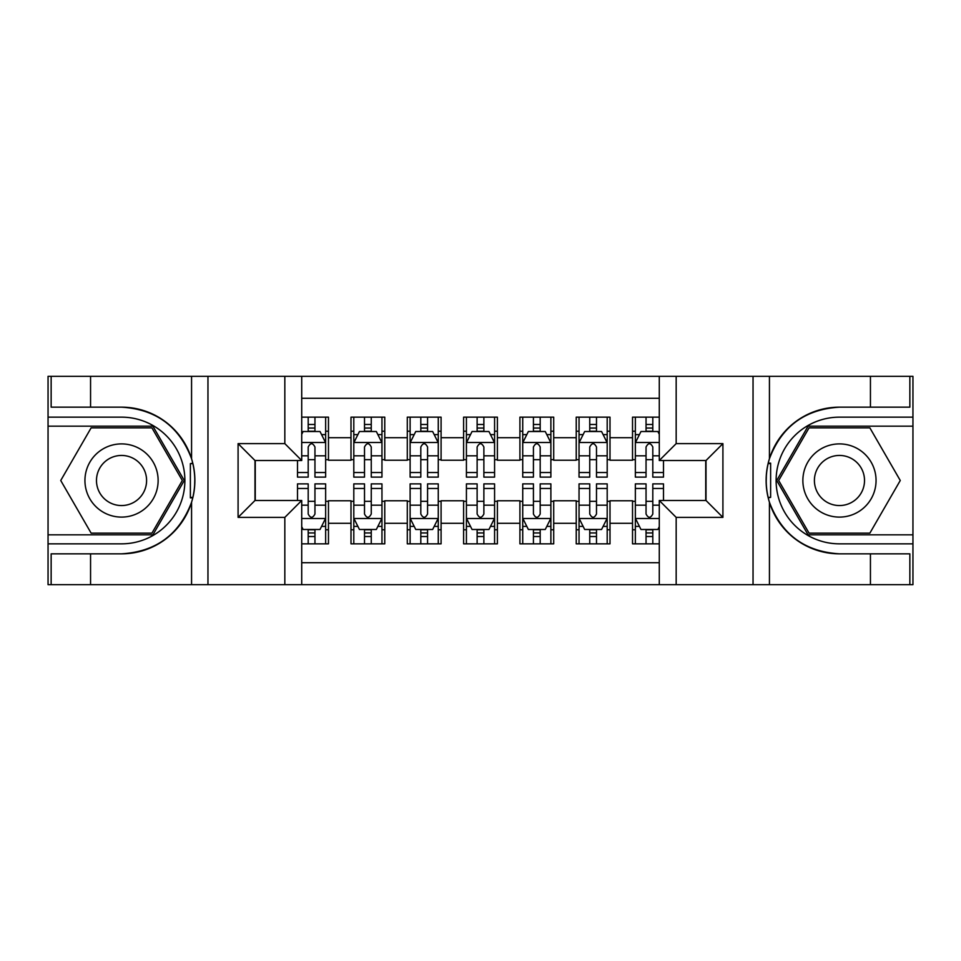 <?xml version="1.0" encoding="UTF-8"?>
<svg xmlns="http://www.w3.org/2000/svg" width="961" height="961" viewBox="0 0 961 961"><rect width="100%" height="100%" fill="white"/><g stroke="black" fill="none" stroke-linecap="round" stroke-linejoin="round"><path stroke-width="1.44" d="M301.718 584.672L659.282 584.672L659.282 500.489L706.011 500.489L706.011 460.511L659.282 460.511L659.282 376.328L301.718 376.328L301.718 460.511L254.989 460.511L254.989 500.489L301.718 500.489L301.718 584.672L90.562 584.672L90.562 553.836L121.53 553.836A73.336 73.336 0 0 0 191.563 502.279C195.864 487.78 195.864 473.256 191.563 458.721A73.336 73.336 0 0 0 121.53 407.164L90.562 407.164L90.562 376.328L48.05 376.328L48.05 534.833L152.907 534.833L184.272 480.5L152.907 426.167L48.05 426.167M659.282 417.158L632.53 417.158L632.53 437.711L610.007 437.711L610.007 460.235L632.53 460.235L632.53 437.711M610.007 437.711L610.007 417.158L576.228 417.158L576.228 437.711L553.704 437.711L553.704 460.235L576.228 460.235L576.228 437.711M553.704 437.711L553.704 417.158L519.913 417.158L519.913 437.711L497.39 437.711L497.39 460.235L519.913 460.235L519.913 437.711M497.39 437.711L497.39 417.158L463.61 417.158L463.61 437.711L441.087 437.711L441.087 460.235L463.61 460.235L463.61 437.711M441.087 437.711L441.087 417.158L407.296 417.158L407.296 437.711L384.772 437.711L384.772 460.235L407.296 460.235L407.296 437.711M384.772 437.711L384.772 417.158L350.993 417.158L350.993 460.235L328.47 460.235L328.47 417.158L301.718 417.158M301.718 543.842L328.47 543.842L328.47 500.777L350.993 500.777L350.993 543.842L384.772 543.842L384.772 500.777L407.296 500.777L407.296 523.301L384.772 523.301M407.296 523.301L407.296 543.842L441.087 543.842L441.087 500.777L463.61 500.777L463.61 523.301L441.087 523.301M463.61 523.301L463.61 543.842L497.39 543.842L497.39 500.777L519.913 500.777L519.913 523.301L497.39 523.301M519.913 523.301L519.913 543.842L553.704 543.842L553.704 500.777L576.228 500.777L576.228 523.301L553.704 523.301M576.228 523.301L576.228 543.842L610.007 543.842L610.007 500.777L632.53 500.777L632.53 523.301L610.007 523.301M659.282 398.286L301.718 398.286M301.718 562.714L659.282 562.714M632.53 523.301L632.53 543.842L659.282 543.842M255.266 460.511L255.266 500.489M705.734 500.489L705.734 460.511M308.193 431.225L314.956 431.225M325.647 431.225L328.47 431.225M308.193 459.67L314.956 459.67M325.647 459.67L328.47 459.67M308.193 501.33L314.956 501.33M325.647 501.33L328.47 501.33M308.193 529.775L314.956 529.775M325.647 529.775L328.47 529.775M350.993 459.67L353.804 459.67M364.507 459.67L371.258 459.67M381.961 459.67L384.772 459.67M350.993 431.225L353.804 431.225M364.507 431.225L371.258 431.225M381.961 431.225L384.772 431.225M350.993 501.33L353.804 501.33M364.507 501.33L371.258 501.33M381.961 501.33L384.772 501.33M350.993 529.775L353.804 529.775M364.507 529.775L371.258 529.775M381.961 529.775L384.772 529.775M407.296 501.33L410.119 501.33M420.81 501.33L427.573 501.33M438.264 501.33L441.087 501.33M407.296 529.775L410.119 529.775M420.81 529.775L427.573 529.775M438.264 529.775L441.087 529.775M407.296 431.225L410.119 431.225M420.81 431.225L427.573 431.225M438.264 431.225L441.087 431.225M407.296 459.67L410.119 459.67M420.81 459.67L427.573 459.67M438.264 459.67L441.087 459.67M463.61 501.33L466.421 501.33M477.124 501.33L483.876 501.33M494.579 501.33L497.39 501.33M463.61 529.775L466.421 529.775M477.124 529.775L483.876 529.775M494.579 529.775L497.39 529.775M463.61 431.225L466.421 431.225M477.124 431.225L483.876 431.225M494.579 431.225L497.39 431.225M463.61 459.67L466.421 459.67M477.124 459.67L483.876 459.67M494.579 459.67L497.39 459.67M519.913 501.33L522.736 501.33M533.427 501.33L540.19 501.33M550.881 501.33L553.704 501.33M519.913 529.775L522.736 529.775M533.427 529.775L540.19 529.775M550.881 529.775L553.704 529.775M519.913 431.225L522.736 431.225M533.427 431.225L540.19 431.225M550.881 431.225L553.704 431.225M519.913 459.67L522.736 459.67M533.427 459.67L540.19 459.67M550.881 459.67L553.704 459.67M576.228 501.33L579.039 501.33M589.742 501.33L596.493 501.33M607.196 501.33L610.007 501.33M576.228 529.775L579.039 529.775M589.742 529.775L596.493 529.775M607.196 529.775L610.007 529.775M576.228 431.225L579.039 431.225M589.742 431.225L596.493 431.225M607.196 431.225L610.007 431.225M576.228 459.67L579.039 459.67M589.742 459.67L596.493 459.67M607.196 459.67L610.007 459.67M632.53 501.33L635.353 501.33M646.044 501.33L652.807 501.33M632.53 529.775L635.353 529.775M646.044 529.775L652.807 529.775M632.53 431.225L635.353 431.225M646.044 431.225L652.807 431.225M632.53 459.67L635.353 459.67M646.044 459.67L652.807 459.67M314.956 424.474L308.193 424.474M297.502 472.536L297.502 477.124L308.193 477.124L308.193 472.536L297.502 472.536L297.502 460.511M321.575 434.612L325.647 434.612L325.647 477.124L314.956 477.124L314.956 446.997C312.709 442.661 310.451 442.661 308.193 446.997L308.193 472.536M325.647 434.612L325.647 417.158M325.647 442.769L320.025 431.513L303.123 431.513L301.718 434.324M308.193 431.513L308.193 417.158M314.956 417.158L314.956 431.513M308.193 536.526L314.956 536.526M301.718 526.676L303.123 529.487L320.025 529.487L325.647 518.231L325.647 483.876L314.956 483.876L314.956 488.464L325.647 488.464M325.647 518.231L325.647 543.842M297.502 500.489L297.502 483.876L308.193 483.876L308.193 514.003C310.439 518.339 312.697 518.339 314.956 514.003L314.956 488.464M314.956 529.487L314.956 543.842M308.193 543.842L308.193 529.487M139.838 448.799A36.602 36.602 0 0 0 89.841 462.205A36.602 36.602 0 0 0 103.235 512.201A36.602 36.602 0 0 0 153.231 498.795A36.602 36.602 0 0 0 139.838 448.799M134.059 458.805A25.058 25.058 0 0 0 99.836 467.971A25.058 25.058 0 0 0 109.001 502.195A25.058 25.058 0 0 0 143.237 493.029A25.058 25.058 0 0 0 134.059 458.805M151.934 533.151L91.139 533.151L60.735 480.5L91.139 427.849L151.934 427.849L182.326 480.5L151.934 533.151M857.765 448.799A36.602 36.602 0 0 0 807.769 462.205A36.602 36.602 0 0 0 821.162 512.201A36.602 36.602 0 0 0 871.159 498.795A36.602 36.602 0 0 0 857.765 448.799M851.999 458.805A25.058 25.058 0 0 0 817.763 467.971A25.058 25.058 0 0 0 826.94 502.195A25.058 25.058 0 0 0 861.164 493.029A25.058 25.058 0 0 0 851.999 458.805M869.861 533.151L809.066 533.151L778.674 480.5L809.066 427.849L869.861 427.849L900.265 480.5L869.861 533.151M190.374 497.402L192.897 497.414A73.336 73.336 0 0 0 192.909 463.622L190.374 463.622L190.374 497.846L192.801 497.846M90.562 376.328L191.563 376.328L191.563 458.721C179.347 426.432 155.994 409.242 121.53 407.164M121.53 553.836C155.994 551.758 179.347 534.568 191.563 502.279L191.563 584.672M284.828 584.672L284.828 517.378L238.088 517.378L238.088 443.622L284.828 443.622L284.828 376.328L207.96 376.328L207.96 584.672M90.562 584.672L48.05 584.672L48.05 534.833M48.05 543.842L121.53 543.842A63.342 63.342 0 0 0 184.884 480.5A63.342 63.342 0 0 0 121.53 417.158L48.05 417.158M191.563 376.328L207.96 376.328M284.828 376.328L301.718 376.328M90.562 553.836L51.149 553.836L51.149 584.672M90.562 407.164L51.149 407.164L51.149 376.328M284.828 517.378L301.718 500.489M238.088 517.378L254.989 500.489M238.088 443.622L254.989 460.511M284.828 443.622L301.718 460.511M190.374 463.622L192.801 463.19M194.602 486.795L194.831 477.917M194.11 469.905L193.714 467.526M770.626 463.598L768.103 463.586A73.336 73.336 0 0 0 768.091 497.378L770.626 497.378L770.626 463.154L768.199 463.154A73.336 73.336 0 0 1 839.47 407.164C805.006 409.242 781.653 426.432 769.437 458.721C765.136 473.22 765.136 487.744 769.437 502.279C781.653 534.568 805.006 551.758 839.47 553.836L870.438 553.836L870.438 584.672L912.95 584.672L912.95 426.167L808.093 426.167L776.728 480.5L808.093 534.833L912.95 534.833M770.626 497.378L768.199 497.81A73.336 73.336 0 0 0 839.47 553.836M659.282 376.328L870.438 376.328L870.438 407.164L839.47 407.164M676.172 376.328L676.172 443.622L722.912 443.622L722.912 517.378L676.172 517.378L676.172 584.672L753.04 584.672L753.04 376.328M769.437 502.279L769.437 584.672L870.438 584.672M870.438 376.328L912.95 376.328L912.95 426.167M912.95 417.158L839.47 417.158A63.342 63.342 0 0 0 776.116 480.5A63.342 63.342 0 0 0 839.47 543.842L912.95 543.842M769.437 584.672L753.04 584.672M676.172 584.672L659.282 584.672M870.438 407.164L909.851 407.164L909.851 376.328M870.438 553.836L909.851 553.836L909.851 584.672M676.172 443.622L659.282 460.511M722.912 443.622L706.011 460.511M722.912 517.378L706.011 500.489M676.172 517.378L659.282 500.489M766.397 474.205L766.169 483.083M766.89 491.095L767.286 493.474M371.258 424.474L364.507 424.474M381.961 472.536L371.258 472.536L371.258 477.124L381.961 477.124L381.961 442.769L376.328 431.513L359.438 431.513L353.804 442.769L353.804 477.124L364.507 477.124L364.507 472.536L353.804 472.536M353.804 442.769L353.804 417.158M381.961 442.769L381.961 417.158M364.507 431.513L364.507 417.158M371.258 417.158L371.258 431.513M371.258 472.536L371.258 446.997C369.012 442.661 366.766 442.661 364.507 446.997L364.507 472.536M427.573 424.474L420.81 424.474M438.264 472.536L427.573 472.536L427.573 477.124L438.264 477.124L438.264 442.769L432.642 431.513L415.741 431.513L410.119 442.769L410.119 477.124L420.81 477.124L420.81 472.536L410.119 472.536M410.119 442.769L410.119 417.158M438.264 442.769L438.264 417.158M420.81 431.513L420.81 417.158M427.573 417.158L427.573 431.513M427.573 472.536L427.573 446.997C425.327 442.661 423.068 442.661 420.81 446.997L420.81 472.536M483.876 424.474L477.124 424.474M494.579 472.536L483.876 472.536L483.876 477.124L494.579 477.124L494.579 442.769L488.945 431.513L472.055 431.513L466.421 442.769L466.421 477.124L477.124 477.124L477.124 472.536L466.421 472.536M466.421 442.769L466.421 417.158M494.579 442.769L494.579 417.158M477.124 431.513L477.124 417.158M483.876 417.158L483.876 431.513M483.876 472.536L483.876 446.997C481.629 442.661 479.383 442.661 477.124 446.997L477.124 472.536M540.19 424.474L533.427 424.474M550.881 472.536L540.19 472.536L540.19 477.124L550.881 477.124L550.881 442.769L545.259 431.513L528.358 431.513L522.736 442.769L522.736 477.124L533.427 477.124L533.427 472.536L522.736 472.536M522.736 442.769L522.736 417.158M550.881 442.769L550.881 417.158M533.427 431.513L533.427 417.158M540.19 417.158L540.19 431.513M540.19 472.536L540.19 446.997C537.944 442.661 535.685 442.661 533.427 446.997L533.427 472.536M364.507 536.526L371.258 536.526M353.804 488.464L364.507 488.464L364.507 483.876L353.804 483.876L353.804 518.231L359.438 529.487L376.328 529.487L381.961 518.231L381.961 483.876L371.258 483.876L371.258 488.464L381.961 488.464M381.961 518.231L381.961 543.842M353.804 518.231L353.804 543.842M371.258 529.487L371.258 543.842M364.507 543.842L364.507 529.487M364.507 488.464L364.507 514.003C366.754 518.339 369 518.339 371.258 514.003L371.258 488.464M420.81 536.526L427.573 536.526M410.119 488.464L420.81 488.464L420.81 483.876L410.119 483.876L410.119 518.231L415.741 529.487L432.642 529.487L438.264 518.231L438.264 483.876L427.573 483.876L427.573 488.464L438.264 488.464M438.264 518.231L438.264 543.842M410.119 518.231L410.119 543.842M427.573 529.487L427.573 543.842M420.81 543.842L420.81 529.487M420.81 488.464L420.81 514.003C423.056 518.339 425.315 518.339 427.573 514.003L427.573 488.464M477.124 536.526L483.876 536.526M466.421 488.464L477.124 488.464L477.124 483.876L466.421 483.876L466.421 518.231L472.055 529.487L488.945 529.487L494.579 518.231L494.579 483.876L483.876 483.876L483.876 488.464L494.579 488.464M494.579 518.231L494.579 543.842M466.421 518.231L466.421 543.842M483.876 529.487L483.876 543.842M477.124 543.842L477.124 529.487M477.124 488.464L477.124 514.003C479.371 518.339 481.617 518.339 483.876 514.003L483.876 488.464M533.427 536.526L540.19 536.526M522.736 488.464L533.427 488.464L533.427 483.876L522.736 483.876L522.736 518.231L528.358 529.487L545.259 529.487L550.881 518.231L550.881 483.876L540.19 483.876L540.19 488.464L550.881 488.464M550.881 518.231L550.881 543.842M522.736 518.231L522.736 543.842M540.19 529.487L540.19 543.842M533.427 543.842L533.427 529.487M533.427 488.464L533.427 514.003C535.673 518.339 537.932 518.339 540.19 514.003L540.19 488.464M596.493 424.474L589.742 424.474M607.196 472.536L596.493 472.536L596.493 477.124L607.196 477.124L607.196 442.769L601.562 431.513L584.672 431.513L579.039 442.769L579.039 477.124L589.742 477.124L589.742 472.536L579.039 472.536M579.039 442.769L579.039 417.158M607.196 442.769L607.196 417.158M589.742 431.513L589.742 417.158M596.493 417.158L596.493 431.513M596.493 472.536L596.493 446.997C594.246 442.661 592 442.661 589.742 446.997L589.742 472.536M589.742 536.526L596.493 536.526M579.039 488.464L589.742 488.464L589.742 483.876L579.039 483.876L579.039 518.231L584.672 529.487L601.562 529.487L607.196 518.231L607.196 483.876L596.493 483.876L596.493 488.464L607.196 488.464M607.196 518.231L607.196 543.842M579.039 518.231L579.039 543.842M596.493 529.487L596.493 543.842M589.742 543.842L589.742 529.487M589.742 488.464L589.742 514.003C591.988 518.339 594.234 518.339 596.493 514.003L596.493 488.464M652.807 424.474L646.044 424.474M659.282 434.324L657.877 431.513L640.975 431.513L635.353 442.769L635.353 477.124L646.044 477.124L646.044 472.536L635.353 472.536M635.353 442.769L635.353 417.158M663.498 460.511L663.498 477.124L652.807 477.124L652.807 446.997C650.561 442.661 648.303 442.661 646.044 446.997L646.044 472.536M646.044 431.513L646.044 417.158M652.807 417.158L652.807 431.513M646.044 536.526L652.807 536.526M663.498 488.464L663.498 483.876L652.807 483.876L652.807 488.464L663.498 488.464L663.498 500.489M639.425 526.388L635.353 526.388L635.353 483.876L646.044 483.876L646.044 514.003C648.291 518.339 650.549 518.339 652.807 514.003L652.807 488.464M635.353 526.388L635.353 543.842M635.353 518.231L640.975 529.487L657.877 529.487L659.282 526.676M652.807 529.487L652.807 543.842M646.044 543.842L646.044 529.487M350.993 523.301L328.47 523.301M350.993 437.711L328.47 437.711M325.515 442.492L301.718 442.492M325.647 472.536L314.956 472.536M308.193 455.826L301.718 455.826M325.647 455.826L314.956 455.826M314.956 428.053L308.193 428.053M301.718 518.508L325.515 518.508M325.647 526.388L321.575 526.388M297.502 488.464L308.193 488.464M314.956 505.174L325.647 505.174M301.718 505.174L308.193 505.174M308.193 532.947L314.956 532.947M769.437 376.328L769.437 458.721M381.817 442.492L353.948 442.492M353.804 434.612L357.888 434.612M377.877 434.612L381.961 434.612M364.507 455.826L353.804 455.826M381.961 455.826L371.258 455.826M371.258 428.053L364.507 428.053M438.132 442.492L410.251 442.492M410.119 434.612L414.191 434.612M434.192 434.612L438.264 434.612M420.81 455.826L410.119 455.826M438.264 455.826L427.573 455.826M427.573 428.053L420.81 428.053M494.435 442.492L466.565 442.492M466.421 434.612L470.506 434.612M490.494 434.612L494.579 434.612M477.124 455.826L466.421 455.826M494.579 455.826L483.876 455.826M483.876 428.053L477.124 428.053M550.749 442.492L522.868 442.492M522.736 434.612L526.808 434.612M546.809 434.612L550.881 434.612M533.427 455.826L522.736 455.826M550.881 455.826L540.19 455.826M540.19 428.053L533.427 428.053M353.948 518.508L381.817 518.508M381.961 526.388L377.877 526.388M357.888 526.388L353.804 526.388M371.258 505.174L381.961 505.174M353.804 505.174L364.507 505.174M364.507 532.947L371.258 532.947M410.251 518.508L438.132 518.508M438.264 526.388L434.192 526.388M414.191 526.388L410.119 526.388M427.573 505.174L438.264 505.174M410.119 505.174L420.81 505.174M420.81 532.947L427.573 532.947M466.565 518.508L494.435 518.508M494.579 526.388L490.494 526.388M470.506 526.388L466.421 526.388M483.876 505.174L494.579 505.174M466.421 505.174L477.124 505.174M477.124 532.947L483.876 532.947M522.868 518.508L550.749 518.508M550.881 526.388L546.809 526.388M526.808 526.388L522.736 526.388M540.19 505.174L550.881 505.174M522.736 505.174L533.427 505.174M533.427 532.947L540.19 532.947M607.052 442.492L579.183 442.492M579.039 434.612L583.123 434.612M603.112 434.612L607.196 434.612M589.742 455.826L579.039 455.826M607.196 455.826L596.493 455.826M596.493 428.053L589.742 428.053M579.183 518.508L607.052 518.508M607.196 526.388L603.112 526.388M583.123 526.388L579.039 526.388M596.493 505.174L607.196 505.174M579.039 505.174L589.742 505.174M589.742 532.947L596.493 532.947M659.282 442.492L635.485 442.492M635.353 434.612L639.425 434.612M663.498 472.536L652.807 472.536M646.044 455.826L635.353 455.826M659.282 455.826L652.807 455.826M652.807 428.053L646.044 428.053M635.485 518.508L659.282 518.508M635.353 488.464L646.044 488.464M652.807 505.174L659.282 505.174M635.353 505.174L646.044 505.174M646.044 532.947L652.807 532.947"/></g></svg>
